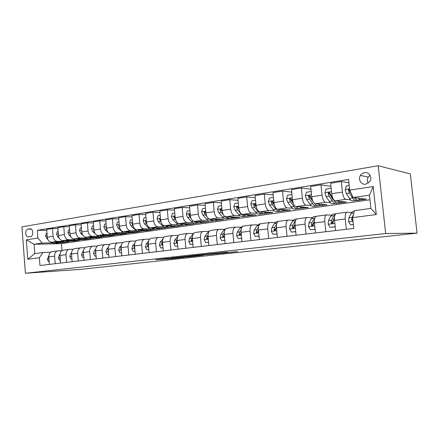 <?xml version="1.0" encoding="UTF-8"?>
<svg xmlns="http://www.w3.org/2000/svg" width="439" height="439" viewBox="0 0 439 439"><rect width="100%" height="100%" fill="white"/><g stroke="black" fill="none" stroke-linecap="round" stroke-linejoin="round"><path stroke-width="0.66" d="M169.037 258.247L155.872 259.701L170.837 258.78L184.402 257.325L166.546 258.681L169.037 258.247M364.507 172.659C362.768 172.993 361.407 173.932 360.424 175.474C357.79 179.425 361.231 185.088 365.764 184.182L369.627 181.779C372.749 177.839 369.232 171.627 364.507 172.659M370.022 175.227L368.266 177.065C367.108 179.139 367.097 181.175 368.239 183.162M227.276 252.151L206.813 254.115L222.974 253.16L237.636 251.531L220.356 253.281L210.753 253.808L227.27 252.085M25.391 273.267L80.249 269.398L417.05 233.131L385.667 233.521L25.391 273.267L21.95 226.842L378.193 165.733L385.667 233.521M186.663 256.332L170.903 258.044L187.694 256.991L201.271 255.487L186.663 256.332M189 256.03L204.854 254.34L219.11 253.544L203.175 254.933L198.812 255.443L203.334 255.262L189 256.03M28.584 236.928L30.461 236.637C33.43 236.38 33.578 229.367 30.62 228.834L28.003 229.12C25.018 229.416 24.941 236.462 27.92 236.912L28.584 236.928M369.94 199.772L61.476 243.64L34.077 244.271L34.774 253.577L42.967 252.474L39.378 257.748L39.965 265.507L353.801 228.417L352.643 217.59L354.498 210.632L370.884 208.432L369.435 195.168L353.093 197.561L366.428 199.141L356.709 200.53L356.666 200.096M39.378 257.748L27.761 259.24L26.318 239.831L37.891 238.053L42.254 243.074L52.504 242.855M46.786 230.338L37.31 230.332L37.891 238.053M37.31 230.332L348.55 179.392L349.702 190.136L373.205 186.526L376.278 214.561L352.643 217.59M417.05 233.131L410.339 173.937L378.193 165.733M61.476 243.64L62.014 250.598M60.939 242.679L67.935 241.894L51.61 242.224C49.228 241.966 47.791 240.287 47.313 237.197L46.721 229.482L52.477 228.543L53.075 236.314C53.558 239.431 54.99 241.121 57.372 241.384L63.496 241.269M42.254 243.074L34.077 244.271L26.318 239.831M348.917 182.811L341.284 181.526L342.409 192.068C343.024 196.326 344.154 198.752 345.8 199.339L350.596 199.866M355.711 200.42L356.709 200.53M341.284 181.526L330.616 183.261L331.714 193.703C332.328 197.918 333.481 200.316 335.166 200.892L346.376 202.011L337.009 203.35L336.971 202.983M330.935 186.301L320.953 184.835L322.034 195.185C322.643 199.361 323.806 201.731 325.529 202.297L330.479 202.752M335.967 203.257L337.009 203.35M320.953 184.835L310.68 186.509L311.739 196.76C312.343 200.897 313.528 203.241 315.284 203.789L327.039 204.783L317.973 205.825M310.966 189.258L301.368 188.024L302.411 198.187C303.009 202.286 304.211 204.601 306.005 205.145L311.092 205.54M316.788 205.979L318.001 206.078M301.368 188.024L291.469 189.637L292.489 199.701C293.087 203.762 294.3 206.056 296.127 206.582L308.376 207.455L299.623 208.476M291.721 192.139L282.496 191.097L283.495 201.078C284.088 205.101 285.317 207.373 287.177 207.888L292.39 208.229M298.246 208.613L299.645 208.706M282.496 191.097L272.948 192.65L273.931 202.544C274.518 206.528 275.758 208.772 277.657 209.277L290.355 210.034L281.893 211M273.173 194.943L264.289 194.06L265.255 203.866C265.842 207.817 267.093 210.04 269.019 210.533L274.342 210.824M280.329 211.154L281.92 211.241M264.289 194.06L255.075 195.564L256.025 205.282C256.606 209.194 257.874 211.395 259.822 211.872L272.937 212.531L264.761 213.458M255.284 197.671L246.723 196.924L247.656 206.56C248.233 210.44 249.506 212.619 251.487 213.091L256.914 213.338M263.01 213.617L264.783 213.7M246.723 196.924L237.823 198.368L238.739 207.921C239.315 211.768 240.599 213.925 242.608 214.386L256.096 214.94L248.189 215.84M238.009 200.316L229.756 199.685L230.656 209.162C231.221 212.975 232.522 215.105 234.552 215.56L240.073 215.763M247.009 216.026L248.211 216.07M229.756 199.685L221.157 201.084L222.046 210.479C222.606 214.259 223.917 216.367 225.97 216.806L239.809 217.278L232.154 218.139M221.327 202.889L213.359 202.352L214.227 211.669C214.792 215.423 216.109 217.514 218.183 217.942L223.791 218.112M230.892 218.331L232.176 218.37M213.359 202.352L205.051 203.707L205.907 212.942C206.462 216.663 207.79 218.732 209.886 219.154L224.044 219.533L216.63 220.367M205.205 205.386L197.506 204.936L198.351 214.1C198.9 217.788 200.239 219.84 202.352 220.252L208.037 220.389M215.286 220.559L216.652 220.592M197.506 204.936L189.472 206.242L190.296 215.329C190.85 218.984 192.189 221.015 194.329 221.421L208.772 221.722L201.594 222.535M189.615 207.812L182.174 207.433L182.986 216.449C183.535 220.076 184.885 222.09 187.036 222.485L192.787 222.589M200.217 222.721L201.616 222.749M182.174 207.433L174.393 208.695L175.194 217.64C175.737 221.234 177.098 223.226 179.266 223.616L193.978 223.841L187.025 224.631M174.524 210.166L167.33 209.847L168.121 218.721C168.658 222.293 170.019 224.263 172.209 224.642L178.02 224.719M185.62 224.817L187.041 224.834M167.33 209.847L159.801 211.071L160.575 219.879C161.108 223.413 162.479 225.372 164.685 225.739L179.639 225.893L172.889 226.639M159.922 212.454L152.959 212.185L153.721 220.927C154.254 224.439 155.631 226.376 157.848 226.738L163.714 226.782M171.468 226.848L172.911 226.859M152.959 212.185L145.66 213.376L146.412 222.041C146.939 225.525 148.322 227.446 150.555 227.803L165.733 227.885L159.181 228.565M145.77 214.676L139.031 214.457L139.767 223.056C140.293 226.513 141.682 228.417 143.932 228.768L149.847 228.79M157.738 228.818L159.203 228.823M139.031 214.457L131.958 215.604L132.682 224.142C133.209 227.572 134.597 229.454 136.864 229.795L152.234 229.816L145.902 230.727L145.874 230.426M132.062 216.833L125.532 216.652L126.245 225.125C126.767 228.527 128.161 230.398 130.438 230.733L136.397 230.733M144.415 230.727L145.902 230.727M125.532 216.652L118.673 217.771L119.375 226.178C119.891 229.553 121.296 231.402 123.578 231.732L139.136 231.693L132.984 232.577L132.951 232.215M118.766 218.929L112.439 218.787L113.13 227.133C113.646 230.48 115.051 232.319 117.345 232.643L123.343 232.615M131.568 232.582L132.984 232.577M112.439 218.787L105.783 219.868L106.468 228.148C106.979 231.474 108.384 233.296 110.694 233.614L126.416 233.515L120.434 234.371L120.401 233.949M105.876 220.965L99.73 220.85L100.405 229.076C100.915 232.379 102.325 234.185 104.641 234.492L110.672 234.448M119.035 234.382L120.434 234.371M99.73 220.85L93.277 221.904L93.935 230.063C94.44 233.345 95.856 235.134 98.182 235.436L114.052 235.288L108.241 236.122L108.203 235.628M93.359 222.946L87.399 222.858L88.052 230.963C88.557 234.217 89.973 235.995 92.311 236.292L98.369 236.226M106.792 236.138L108.241 236.122M87.399 222.858L81.127 223.879L81.775 231.924C82.269 235.156 83.69 236.917 86.039 237.208L102.04 237.011L96.393 237.817L96.344 237.252M81.21 224.867L75.426 224.812L76.057 232.802C76.551 236.006 77.977 237.751 80.332 238.037L86.412 237.954M94.862 237.839L96.393 237.817M75.426 224.812L69.329 225.8L69.955 233.735C70.449 236.917 71.875 238.646 74.235 238.926L90.357 238.684L84.864 239.469L84.815 238.832M69.406 226.743L63.787 226.705L64.407 234.58C64.895 237.74 66.322 239.458 68.687 239.732L74.795 239.634M83.251 239.496L84.864 239.469M63.787 226.705L57.866 227.671L58.475 235.491C58.958 238.624 60.39 240.331 62.766 240.599L78.993 240.309L73.648 241.077L73.598 240.407M71.947 241.11L73.648 241.077M50.683 252.189L42.967 252.474M61.839 250.718L57.602 250.91C55.566 251.569 54.568 253.314 54.606 256.146L55.188 263.707M73.318 249.204L68.945 249.39C66.92 250.054 65.932 251.821 65.976 254.691L66.58 262.363M85.128 247.645L80.611 247.832C78.597 248.501 77.621 250.29 77.681 253.199L78.296 260.98M97.288 246.043L92.618 246.224C90.626 246.894 89.66 248.71 89.721 251.657L90.357 259.553M109.805 244.397L104.981 244.572C103.006 245.247 102.051 247.08 102.128 250.071L102.781 258.083M122.706 242.701L117.712 242.866C115.759 243.546 114.82 245.401 114.903 248.441L115.578 256.574M136.008 240.951L130.833 241.11C128.901 241.79 127.979 243.672 128.073 246.756L128.77 255.015M149.721 239.156L144.365 239.299C142.456 239.985 141.556 241.894 141.654 245.022L142.373 253.407M163.873 237.301L158.314 237.433C156.438 238.119 155.554 240.056 155.669 243.233L156.41 251.745M178.481 235.392L172.714 235.507C170.864 236.198 170.003 238.157 170.129 241.384L170.897 250.032M193.539 233.427L187.585 233.515C185.768 234.212 184.929 236.198 185.066 239.474L185.856 248.265M208.81 231.397L202.939 231.463C201.161 232.16 200.349 234.174 200.497 237.504L201.32 246.438M224.587 229.301L218.814 229.339C217.075 230.036 216.29 232.077 216.454 235.469L217.3 244.55M240.896 227.133L235.227 227.139C233.537 227.841 232.78 229.915 232.955 233.356L233.833 242.597M257.77 224.894L252.216 224.867C250.57 225.569 249.846 227.671 250.038 231.177L250.949 240.572M275.226 222.578L269.798 222.513C268.207 223.215 267.516 225.35 267.724 228.917L268.668 238.476M293.307 220.18L288.017 220.076C286.486 220.779 285.833 222.946 286.058 226.573L287.035 236.308M312.036 217.695L306.905 217.546C305.434 218.254 304.82 220.455 305.067 224.148L306.082 234.058M331.461 215.121L326.495 214.929C325.096 215.631 324.525 217.865 324.794 221.624L325.848 231.721M351.612 212.454L346.832 212.207C345.504 212.91 344.988 215.176 345.274 219.006L346.371 229.295M62.733 242.641L62.684 241.999M57.937 228.565L52.477 228.543M52.274 251.624L51.835 251.684C49.788 252.343 48.784 254.077 48.817 256.886L49.393 264.393M63.446 250.126L63.007 250.186C60.977 250.85 59.978 252.606 60.028 255.454L60.615 263.065M74.937 248.589L74.504 248.65C72.484 249.314 71.502 251.092 71.552 253.978L72.161 261.704M86.763 247.009L86.329 247.064C84.326 247.733 83.355 249.533 83.415 252.463L84.041 260.3M98.934 245.379L98.506 245.434C96.52 246.109 95.559 247.931 95.631 250.905L96.278 258.851M111.468 243.7L111.045 243.76C109.081 244.435 108.131 246.279 108.213 249.297L108.877 257.364M124.38 241.971L123.963 242.032C122.02 242.712 121.087 244.578 121.175 247.64L121.861 255.827M137.692 240.193L137.275 240.248C135.355 240.934 134.444 242.827 134.543 245.933L135.25 254.247M151.417 238.355L151.005 238.41C149.112 239.096 148.217 241.016 148.327 244.172L149.057 252.617M165.574 236.462L165.168 236.517C163.308 237.203 162.43 239.151 162.551 242.355L163.308 250.932M180.188 234.503L179.792 234.558C177.96 235.249 177.109 237.225 177.235 240.479L178.02 249.193M195.284 232.483L194.894 232.538C193.094 233.235 192.266 235.233 192.408 238.536L193.215 247.398M210.874 230.398L210.495 230.448C208.734 231.15 207.932 233.175 208.091 236.533L208.92 245.538M226.996 228.242L226.623 228.291C224.905 228.993 224.131 231.046 224.302 234.464L225.169 243.618M243.672 226.008L243.31 226.058C241.637 226.76 240.896 228.845 241.082 232.319L241.971 241.631M260.931 223.698L260.579 223.747C258.961 224.45 258.247 226.568 258.45 230.102L259.378 239.579M278.803 221.311L278.463 221.355C276.899 222.057 276.224 224.208 276.444 227.803L277.404 237.444M297.329 218.831L297 218.874C295.491 219.577 294.86 221.761 295.096 225.421L296.089 235.238M316.535 216.257L316.217 216.301C314.779 217.009 314.187 219.22 314.445 222.946L315.476 232.944M336.461 213.59L336.159 213.634C334.792 214.336 334.249 216.586 334.523 220.383L335.599 230.568M353.093 197.561L349.702 190.136M34.774 253.577L27.761 259.24M373.205 186.526L369.435 195.168M376.278 214.561L370.884 208.432M173.762 257.759L190.91 256.491L173.756 257.698M199.07 255.108L192.441 255.805L202.066 254.999L199.054 254.933M47.006 233.224L46.265 233.339L45.59 236.001L46.962 238.717L47.884 239.442M51.445 242.224C53.031 243.327 54.655 243.711 56.324 243.365L57.18 243.244M56.658 242.119L60.675 242.74L62.453 242.004M53.399 242.185L58.096 243.102M59.885 242.855L54.645 242.163M58.969 250.817L61.52 250.729M49.179 261.589L48.433 261.682L47.368 259.251L48.811 255.986M48.433 261.682L49.184 261.639M58.162 231.463L57.289 231.6L56.598 234.294L57.97 237.055L59.172 238.015M62.382 240.577C63.979 241.735 65.614 242.141 67.293 241.79L68.199 241.664M67.765 240.512L71.766 241.148L73.532 240.407M64.412 240.567L69.126 241.516M70.975 241.263L65.696 240.545M69.636 229.652L68.627 229.811L67.913 232.544L69.285 235.342L70.811 236.594M73.593 238.865C75.206 240.089 76.863 240.528 78.565 240.177L79.525 240.04M79.185 238.849L83.163 239.513L84.919 238.767M75.738 238.904L80.463 239.886M82.378 239.628L77.055 238.882M69.872 232.692L69.938 233.477M81.44 227.786L80.293 227.967L79.558 230.744L80.924 233.586L82.85 235.194M85.089 237.055L85.078 237.055C86.724 238.388 88.415 238.876 90.16 238.514L91.169 238.366M90.928 237.148L94.884 237.834L96.629 237.076M87.383 237.192L92.124 238.212M94.111 237.943L93.084 238.092L88.738 237.17M81.676 230.727L81.786 232.05M70.18 249.308L72.534 249.226M60.395 260.223L59.523 260.332L58.425 257.869L59.364 255.043L60.022 254.395M59.523 260.332L60.401 260.283M81.714 247.75L83.844 247.684M71.936 258.818L70.92 258.944L69.796 256.447L70.723 253.583L71.562 252.743M71.634 255.01L71.694 255.767M70.92 258.944L71.941 258.889M93.611 246.147L95.455 246.098M83.811 257.375L82.653 257.512L81.489 254.988L82.406 252.085L83.443 251.026M83.47 253.155L83.575 254.417M82.653 257.512L83.816 257.457M93.595 225.865L92.294 226.069L91.537 228.889L92.909 231.776L95.373 233.883M96.756 235.068L97.041 235.309C98.671 236.665 100.35 237.164 102.078 236.802L103.149 236.648M103.017 235.392L106.946 236.105L108.674 235.337M99.368 235.425C100.866 236.495 102.386 236.868 103.922 236.539L104.12 236.489M106.172 236.215L105.091 236.369L100.761 235.414M93.831 228.774L93.589 229.602L93.99 230.546M105.848 244.501L107.374 244.457M96.037 255.882L94.725 256.041L93.529 253.484L94.429 250.537L95.68 249.237M94.725 256.041L96.042 255.975M95.664 251.311L95.428 252.238L95.784 252.957M106.112 223.885L104.652 224.115L103.873 226.979L105.239 229.91L109.349 233.51C110.968 234.892 112.636 235.403 114.349 235.041L115.479 234.881M115.457 233.581L119.359 234.322L121.071 233.548M111.704 233.603C113.202 234.711 114.716 235.101 116.247 234.772L116.461 234.717M118.596 234.431L117.449 234.596L113.141 233.597M106.353 226.804L105.98 227.704L106.578 228.971M119.013 221.849L117.383 222.107L116.576 225.015L117.943 227.995L122.02 231.66C123.633 233.065 125.285 233.586 126.981 233.23L128.177 233.06M128.27 231.721L132.139 232.489L133.835 231.71M124.407 231.732C125.9 232.873 127.409 233.279 128.934 232.95L129.17 232.889M131.382 232.599L130.169 232.769L125.883 231.726M119.26 224.812L118.744 225.739L119.551 227.32M132.309 219.747L130.498 220.032L129.67 222.985L131.031 226.014L135.08 229.751C136.677 231.183 138.318 231.721 139.986 231.364L141.254 231.183M141.473 229.806L145.304 230.601L146.983 229.811M137.489 229.8C138.982 230.98 140.48 231.408 142 231.073L142.258 231.007M144.557 230.705L143.273 230.892L139.009 229.8M132.573 222.792L131.898 223.72L132.935 225.591M146.022 217.579L144.025 217.898L143.169 220.899L144.524 223.978L148.536 227.786C150.122 229.246 151.74 229.795 153.392 229.438L154.726 229.246M155.077 227.825L158.869 228.653L160.526 227.857M150.978 227.803C152.459 229.026 153.957 229.476 155.466 229.142L155.746 229.065M158.133 228.757L156.778 228.955C155.368 229.268 153.952 228.889 152.542 227.814M146.264 220.735L145.463 221.64L146.73 223.775M160.175 215.346L157.974 215.692L157.091 218.743L158.441 221.876L162.414 225.756C163.983 227.248 165.58 227.814 167.21 227.457L168.62 227.254M169.114 225.789L172.856 226.645L174.492 225.844M164.883 225.745C166.359 227.018 167.846 227.484 169.344 227.15L169.657 227.062M172.132 226.749L170.7 226.958C169.3 227.27 167.901 226.875 166.496 225.761M160.471 218.693L159.45 219.495L160.987 221.936M118.514 242.8L119.589 242.772M108.631 254.351L107.154 254.532L105.925 251.931L106.809 248.951L108.29 247.366M107.154 254.532L108.636 254.444M108.224 249.451L107.873 250.669L108.285 251.404M121.603 252.771L119.962 252.968L118.695 250.334L119.556 247.311L121.301 245.412M119.962 252.968L121.614 252.864M121.169 247.563L120.698 249.05L121.109 249.791M134.987 251.141L133.16 251.366L131.854 248.693L132.699 245.626L134.724 243.349M133.16 251.366L134.992 251.234M134.521 245.637L133.911 247.382L134.323 248.128L134.724 248.079M148.783 249.462L146.769 249.709L145.419 246.998L146.242 243.886L148.601 241.165M146.769 249.709L148.794 249.555M148.294 243.667L147.537 245.659L147.948 246.416L148.508 246.274M163.023 247.728L160.806 247.997L159.417 245.247L160.213 242.092L162.973 238.816M160.806 247.997L163.034 247.826M162.518 241.648L161.596 243.886L161.996 244.644L162.726 244.364M174.782 213.036L172.368 213.414L171.457 216.52L172.801 219.703L176.73 223.665C178.283 225.185 179.858 225.767 181.461 225.41L182.948 225.196M183.59 223.681L187.283 224.576L188.896 223.764M179.227 223.616C180.698 224.938 182.174 225.432 183.661 225.097L183.996 224.998M186.57 224.68L185.06 224.894C183.672 225.212 182.284 224.795 180.895 223.643M175.106 216.641L174.832 216.378C174.168 216.175 173.855 216.476 173.888 217.278L175.732 220.087M175.166 217.321L173.888 217.278M177.724 245.939L175.293 246.235L173.855 243.442L174.634 240.243L177.954 236.166M175.293 246.235L177.735 246.038M177.197 239.54L176.105 242.054L176.489 242.811L177.405 242.323M177.372 242.026L176.105 242.054M189.873 210.649L187.228 211.066L186.29 214.221L187.623 217.464L191.508 221.508C193.039 223.056 194.592 223.654 196.162 223.303L197.737 223.078M198.538 221.508L202.176 222.441L203.762 221.618M194.011 221.388C195.476 222.787 196.952 223.314 198.439 222.979L198.801 222.869M201.474 222.54L199.882 222.771C198.51 223.089 197.133 222.644 195.75 221.448M190.241 214.72L189.824 214.106C189.121 213.842 188.775 214.139 188.797 214.984L190.998 218.243M190.306 215.434L190.049 215.028L188.797 214.984M192.913 244.089L190.252 244.413L188.77 241.576L189.516 238.333L193.637 233.339M190.252 244.413L192.924 244.188M192.37 237.334L191.086 240.166L191.442 240.907L192.54 240.045M191.086 240.166L192.331 240.138L192.518 239.738M205.463 208.185L202.582 208.64L201.616 211.85L202.939 215.154L206.764 219.275C208.278 220.861 209.798 221.475 211.34 221.124L213.003 220.888M213.974 219.264L217.546 220.235L219.105 219.401M209.205 219.017C210.693 220.543 212.185 221.13 213.689 220.79L214.084 220.663M216.866 220.334L215.181 220.576C213.826 220.894 212.465 220.427 211.099 219.187M205.913 213.047L205.331 211.774C204.579 211.428 204.201 211.713 204.195 212.624L205.309 214.792L206.846 216.46M205.957 213.387L205.425 212.674L204.195 212.624M208.613 242.174L205.71 242.531L204.173 239.65L204.892 236.358L207.971 232.297L209.88 230.716M205.71 242.531L208.618 242.279M208.053 235.019L206.56 238.212L206.884 238.931L208.075 238.02L208.168 237.367M206.56 238.212L207.784 238.19L208.13 237.554M221.585 205.639L218.452 206.132L217.448 209.403L218.765 212.761L222.529 216.976C224.016 218.589 225.514 219.22 227.018 218.874L228.774 218.622M229.921 216.943L233.433 217.958L234.953 217.113M224.746 216.361L224.971 216.619C226.458 218.238 227.945 218.874 229.443 218.529L229.866 218.386M232.763 218.051L230.985 218.309C229.652 218.622 228.307 218.134 226.952 216.844M222.134 211.186L221.366 209.381C220.57 208.931 220.153 209.194 220.115 210.177L221.212 212.394L223.413 214.863M222.156 211.324L221.316 210.237L220.115 210.177M224.845 240.199L221.684 240.583L220.098 237.664L220.784 234.316L223.775 230.206L226.359 228.379M221.684 240.583L224.856 240.303M224.285 232.571L223.248 234.003L222.562 236.193L222.825 236.873C223.506 237.175 223.939 236.884 224.126 235.995L224.334 234.81M222.562 236.193L223.758 236.177L224.203 235.381M238.267 203.005L234.86 203.542L233.828 206.868L235.128 210.292L238.827 214.594C240.287 216.24 241.752 216.893 243.217 216.553L245.072 216.284M246.411 214.539L249.851 215.598L251.338 214.742M238.931 209.194L237.965 206.939C237.126 206.341 236.665 206.582 236.577 207.652L237.664 209.908L241.357 214.221C242.811 215.878 244.265 216.537 245.725 216.191L246.18 216.032M249.198 215.692L247.316 215.961C246.005 216.279 244.682 215.763 243.343 214.413M238.942 209.26L237.746 207.718L236.577 207.652M241.642 238.152L238.207 238.575L236.566 235.6L237.219 232.209L240.117 228.044L243.047 226.151M238.207 238.575L241.648 238.262M241.088 229.97L239.765 231.88L239.107 234.108L239.293 234.7C240.018 235.145 240.495 234.876 240.726 233.899L241.077 232.258M239.293 234.7L240.374 234.689L240.83 233.109M255.536 200.277L251.843 200.859L250.768 204.245L252.057 207.735L255.685 212.13C257.117 213.815 258.544 214.49 259.965 214.15L261.929 213.87M263.471 212.053L266.83 213.162L268.273 212.295M256.321 207.054L255.152 204.453C254.28 203.669 253.769 203.861 253.61 205.035L254.68 207.334L258.297 211.746C259.723 213.436 261.145 214.117 262.566 213.777L263.054 213.595M266.199 213.255L264.212 213.541C262.923 213.853 261.617 213.31 260.294 211.894M256.365 207.224L254.752 205.112L253.61 205.035M259.032 236.039L255.306 236.489L253.61 233.471L254.225 230.025L257.018 225.811L259.323 223.983L259.97 223.895M255.306 236.489L259.037 236.144M258.511 227.182L256.859 229.685L256.327 232.396C257.067 233.049 257.594 232.824 257.907 231.732L258.417 229.668M256.327 232.396L257.391 232.39L258.044 230.722M273.426 197.451L269.425 198.082L268.311 201.528L269.584 205.084L273.135 209.579C274.529 211.302 275.917 211.999 277.3 211.664L279.369 211.368M281.13 209.485L284.401 210.643L285.8 209.765M274.348 204.832L272.932 201.924C272.07 200.908 271.505 201.04 271.247 202.33L272.301 204.673L275.84 209.183C277.234 210.912 278.611 211.609 279.983 211.274L280.51 211.071M283.786 210.731L281.69 211.033C280.428 211.346 279.144 210.764 277.843 209.288M274.479 205.276L272.356 202.412L271.247 202.33M291.962 194.521L287.638 195.201L286.486 198.713L287.737 202.341L291.2 206.939C292.561 208.701 293.911 209.419 295.238 209.09L297.422 208.772M299.42 206.818L302.592 208.031L303.947 207.137M293.087 202.653L291.309 199.246C290.503 198.077 289.905 198.148 289.51 199.465L290.558 201.918L294.004 206.533C295.359 208.3 296.698 209.019 298.021 208.69L298.586 208.454M302.005 208.119L299.782 208.437C298.553 208.75 297.291 208.124 296.007 206.566M293.411 203.548L290.569 199.558L289.51 199.465M311.202 191.569L306.515 192.222L305.324 195.799L306.559 199.498L309.918 204.206C311.246 206.006 312.546 206.747 313.819 206.423L316.129 206.089M318.374 204.047C319.433 205.172 320.459 205.595 321.441 205.331L322.742 204.42M312.628 200.618L311.328 198.779L310.324 196.326C309.632 195.19 309.007 195.19 308.441 196.332L309.479 199.059L312.826 203.778C314.143 205.589 315.438 206.335 316.7 206.006L317.304 205.732M314.11 203.142L309.429 196.436L308.441 196.332M320.876 205.408L318.533 205.748C317.298 206.067 316.042 205.359 314.752 203.63M331.204 188.83L330.913 188.364L326.1 189.127L324.865 192.776L326.073 196.551L329.332 201.369C330.611 203.213 331.862 203.981 333.08 203.658L335.522 203.306M338.03 201.177C339.056 202.341 340.038 202.791 340.977 202.527L342.228 201.594M333.399 199.366L331.028 195.805L330.046 193.297C329.453 192.205 328.811 192.145 328.125 193.116L329.107 196.09L332.345 200.93C333.618 202.78 334.858 203.548 336.065 203.23L336.713 202.906M334.452 200.93L332.63 199.147L329.052 193.231L328.125 193.116M340.444 202.604L337.964 202.955C336.762 203.279 335.528 202.505 334.255 200.65L333.722 199.844M349.203 185.477L346.431 185.911L345.147 189.637L346.333 193.489L349.471 198.428C350.706 200.316 351.902 201.106 353.049 200.793L355.639 200.42M358.427 198.192C359.415 199.405 360.359 199.877 361.253 199.619L362.433 198.669M349.603 189.253L348.588 189.813L348.517 190.466L349.482 193.017L352.599 197.967C353.829 199.866 355.014 200.661 356.155 200.349L356.841 199.959M354.871 198.11L354.141 197.687M360.743 199.69L358.12 200.063C357 200.376 355.837 199.602 354.624 197.742M351.37 193.797L349.74 191.195L349.46 189.939L348.588 189.813M277.042 233.844L273.014 234.333L271.253 231.265L271.829 227.764L274.512 223.495L276.735 221.651L277.36 221.569M273.014 234.333L277.053 233.954M276.603 224.131L274.556 227.413L273.98 229.926C274.677 230.87 275.253 230.722 275.703 229.487L276.389 227.034M273.98 229.926L275.044 229.932L275.884 228.198M295.721 231.572L291.359 232.099L289.537 228.982L290.064 225.421L292.632 221.102L294.767 219.242L295.365 219.16M291.359 232.099L295.732 231.682M295.54 220.57L292.895 225.059L292.336 227.386C292.879 228.554 293.477 228.516 294.13 227.27L295.024 224.258M292.336 227.386L293.4 227.397L294.41 225.476M315.092 229.218L310.378 229.784L308.485 226.612L308.974 222.996L311.405 218.617L313.441 216.745L314.022 216.663M310.378 229.784L315.103 229.323M315.509 216.773L311.904 222.617L311.388 224.982C311.8 226.085 312.398 226.14 313.172 225.158L314.357 221.3M311.388 224.982L312.409 224.998L314.357 221.234M335.204 226.793L330.112 227.38L328.147 224.153L328.581 220.477L330.874 216.043L332.806 214.155L333.355 214.078M334.957 226.793L335.144 226.255M330.112 227.38L335.209 226.881M335.956 213.716L333.892 215.642L331.626 220.087L331.149 222.491C331.478 223.517 332.06 223.649 332.899 222.891L333.558 219.84L334.436 218.106M331.149 222.491L332.131 222.513L334.452 217.717M353.39 224.548L350.602 224.889L348.561 221.602L348.934 217.865L351.074 213.37L352.89 211.466L353.411 211.395M350.602 224.889L353.4 224.664M353.439 214.6L352.1 217.459L351.672 219.901L352.978 220.746M351.672 219.901L352.599 219.934L352.819 219.242M345.8 199.339L335.166 200.892M325.529 202.297L315.284 203.789M306.005 205.145L296.127 206.582M287.177 207.888L277.657 209.277M269.019 210.533L259.822 211.872M251.487 213.091L242.608 214.386M234.552 215.56L225.97 216.806M218.183 217.942L209.886 219.154M202.352 220.252L194.329 221.421M187.036 222.485L179.266 223.616M172.209 224.642L164.685 225.739M157.848 226.738L150.555 227.803M143.932 228.768L136.864 229.795M130.438 230.733L123.578 231.732M117.345 232.643L110.694 233.614M104.641 234.492L98.182 235.436M92.311 236.292L86.039 237.208M80.332 238.037L74.235 238.926M68.687 239.732L62.766 240.599M57.372 241.384L51.61 242.224M54.606 256.146L48.817 256.886M53.075 236.314L47.313 237.197M64.407 234.58L58.475 235.491M65.976 254.691L60.028 255.454M76.057 232.802L69.955 233.735M77.681 253.199L71.552 253.978M88.052 230.963L81.775 231.924M89.721 251.657L83.415 252.463M100.405 229.076L93.935 230.063M102.128 250.071L95.631 250.905M113.13 227.133L106.468 228.148M114.903 248.441L108.213 249.297M126.245 225.125L119.375 226.178M128.073 246.756L121.175 247.64M139.767 223.056L132.682 224.142M141.654 245.022L134.543 245.933M153.721 220.927L146.412 222.041M155.669 243.233L148.327 244.172M168.121 218.721L160.575 219.879M170.129 241.384L162.551 242.355M182.986 216.449L175.194 217.64M185.066 239.474L177.235 240.479M198.351 214.1L190.296 215.329M200.497 237.504L192.408 238.536M214.227 211.669L205.907 212.942M216.454 235.469L208.091 236.533M230.656 209.162L222.046 210.479M232.955 233.356L224.302 234.464M247.656 206.56L238.739 207.921M250.038 231.177L241.082 232.319M265.255 203.866L256.025 205.282M267.724 228.917L258.45 230.102M283.495 201.078L273.931 202.544M286.058 226.573L276.444 227.803M302.411 198.187L292.489 199.701M305.067 224.148L295.096 225.421M322.034 195.185L311.739 196.76M324.794 221.624L314.445 222.946M342.409 192.068L331.714 193.703M345.274 219.006L334.523 220.383M31.262 229.125L28.003 229.12M30.478 228.807L29.874 228.801M172.659 258.198L172.697 258.615M170.798 258.373L170.837 258.78M190.361 256.118L190.394 256.513M212.69 253.901L212.723 254.274M210.764 254.011L210.802 254.439M205.084 254.329L205.128 254.763M203.136 254.488L203.175 254.933M202.395 254.565L202.428 254.916M221.08 252.518L221.108 252.826M47.198 235.688L45.607 235.935M47.577 238.624L46.962 238.717M47.396 259.312L48.992 259.114M48.323 256.458L48.8 256.398M58.354 233.96L56.615 234.228M58.744 236.934L57.97 237.055M69.834 232.182L67.93 232.478M70.229 235.2L69.285 235.342M81.649 230.354L79.574 230.673M82.044 233.416L80.924 233.586M58.453 257.934L60.203 257.715M59.364 255.043L60.006 254.96M69.823 256.513L71.733 256.272M70.723 253.583L71.53 253.479M81.517 255.048L83.602 254.79M82.406 252.085L83.394 251.953M93.809 228.472L91.553 228.818M94.215 231.578L92.909 231.776M93.902 229.602L93.589 229.602M93.562 253.544L95.823 253.265M94.429 250.537L95.609 250.389M95.74 252.227L95.428 252.238M106.331 226.529L103.889 226.908M109.761 233.449L109.349 233.51M106.743 229.685L105.239 229.91M106.43 227.704L105.98 227.704M119.238 224.532L116.598 224.938M122.657 231.567L122.02 231.66M119.655 227.731L117.943 227.995M119.342 225.745L118.744 225.739M132.545 222.469L129.692 222.913M135.947 229.624L135.08 229.751M132.968 225.723L131.031 226.014M132.649 223.731L131.898 223.72M146.264 220.345L143.191 220.822M149.655 227.621L148.536 227.786M146.61 223.66L144.524 223.978M146.379 221.657L145.463 221.64M160.422 218.156L157.113 218.666M163.796 225.558L162.414 225.756M160.592 221.547L158.441 221.876M160.542 219.516L159.45 219.495M105.958 251.997L108.411 251.69M106.809 248.951L108.186 248.77M108.323 250.647L107.873 250.669M118.728 250.4L121.378 250.071M119.556 247.311L121.148 247.108M121.29 249.028L120.698 249.05M131.887 248.759L134.751 248.403M132.699 245.626L134.51 245.396M134.663 247.355L133.911 247.382M145.452 247.064L148.541 246.68M146.242 243.886L148.294 243.623M148.453 245.631L147.537 245.659M159.45 245.313L162.776 244.902M160.213 242.092L162.375 241.818M162.682 243.854L161.596 243.886M175.04 215.889L171.479 216.443M178.388 223.424L176.73 223.665M175.024 219.368L172.801 219.703M173.893 243.513L177.471 243.063M174.634 240.243L176.862 239.957M190.136 213.552L186.317 214.144M193.462 221.223L191.508 221.508M189.922 217.118L187.623 217.464M188.808 241.648L192.65 241.17M192.672 234.316L193.039 234.272M189.516 238.333L191.821 238.037M205.737 211.137L201.638 211.774M209.035 218.946L206.764 219.275M205.309 214.792L202.939 215.154M204.212 239.721L208.338 239.211M207.971 232.297L208.684 232.204M204.892 236.358L207.274 236.05M221.871 208.64L217.475 209.321M224.971 216.619L222.529 216.976M221.212 212.394L218.765 212.761M220.137 237.735L224.559 237.181M223.775 230.206L224.867 230.063M220.784 234.316L223.248 234.003M238.564 206.056L233.85 206.785M241.357 214.221L238.827 214.594M237.664 209.908L235.128 210.292M236.61 235.677L241.346 235.084M240.117 228.044L241.604 227.846M237.219 232.209L239.765 231.88M240.276 234.097L239.107 234.108M255.838 203.378L250.795 204.157M258.297 211.746L255.685 212.13M254.68 207.334L252.057 207.735M253.649 233.548L258.725 232.911M257.018 225.811L258.933 225.558M254.225 230.025L256.859 229.685M257.369 231.94L256.233 231.946M273.738 200.607L268.339 201.441M275.84 209.183L273.135 209.579M272.301 204.673L269.584 205.084M292.292 197.737L286.513 198.626M294.004 206.533L291.2 206.939M290.558 201.918L287.737 202.341M292.797 201.578L292.341 201.649M290.591 199.619L289.52 199.52M311.531 194.757L305.352 195.712M312.826 203.778L309.918 204.206M309.479 199.059L306.559 199.498M312.047 198.669L311.328 198.779M309.495 196.721L308.463 196.612M331.5 191.662L324.898 192.683M332.345 200.93L329.332 201.369M329.107 196.09L326.073 196.551M332.032 195.651L331.028 195.805M329.102 193.714L328.12 193.594M349.565 188.863L345.18 189.544M352.599 197.967L349.471 198.428M349.482 193.017L346.333 193.489M349.455 190.597L348.517 190.466M271.297 231.342L276.729 230.667M274.512 223.495L276.877 223.182M271.829 227.764L274.556 227.413M275.066 229.707L273.963 229.707M289.581 229.059L295.392 228.335M292.632 221.102L295.442 220.729M294.69 224.828L295.046 224.784M290.064 225.421L292.895 225.059M308.535 226.694L314.752 225.915M311.405 218.617L314.319 218.232M313.77 222.381L314.39 222.299M308.974 222.996L311.904 222.617M328.196 224.236L334.847 223.407M330.874 216.043L333.892 215.642M333.558 219.84L334.469 219.725M328.581 220.477L331.626 220.087M348.61 221.684L353.022 221.135M351.074 213.37L353.867 213.003M348.934 217.865L352.1 217.459M368.266 177.065L360.424 175.474M57.602 250.91L51.835 251.684M68.945 249.39L63.007 250.186M80.611 247.832L74.504 248.65M92.618 246.224L86.329 247.064M104.981 244.572L98.506 245.434M117.712 242.866L111.045 243.76M130.833 241.11L123.963 242.032M144.365 239.299L137.275 240.248M158.314 237.433L151.005 238.41M172.714 235.507L165.168 236.517M187.585 233.515L179.792 234.558M202.939 231.463L194.894 232.538M218.814 229.339L210.495 230.448M235.227 227.139L226.623 228.291M252.216 224.867L243.31 226.058M269.798 222.513L260.579 223.747M288.017 220.076L278.463 221.355M306.905 217.546L297 218.874M326.495 214.929L316.217 216.301M346.832 212.207L336.159 213.634M28.771 236.901L27.92 236.912M190.877 256.085L190.91 256.491M202.538 254.549L202.571 254.911M59.309 250.735L58.59 250.834M70.427 249.248L69.922 249.314M81.857 247.717L81.583 247.755M134.63 248.117L134.323 248.128M148.3 246.405L147.948 246.416M162.408 244.627L161.996 244.644M176.977 242.794L176.489 242.811M192.03 240.896L191.442 240.907M207.598 238.92L206.884 238.931M223.709 236.857L222.825 236.873M243.014 226.162L242.493 226.233M260.289 223.852L259.323 223.983M278.183 221.459L276.735 221.651M296.731 218.979L294.767 219.242M315.959 216.405L313.441 216.745M335.808 213.749L332.806 214.155M354.328 211.274L352.89 211.466"/></g></svg>
